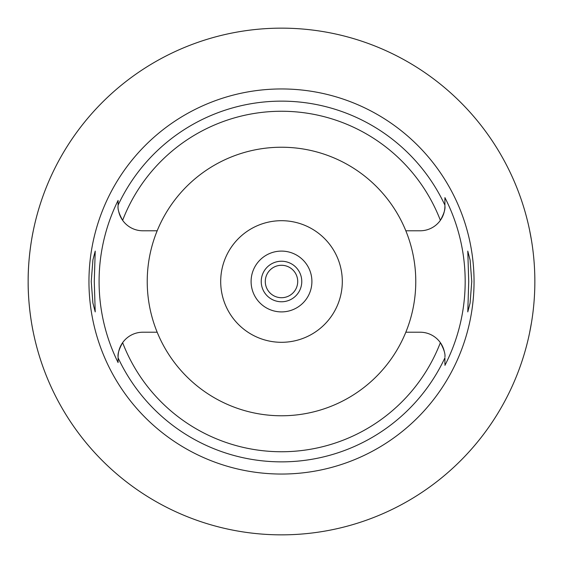 <?xml version="1.0" encoding="UTF-8"?>
<svg xmlns="http://www.w3.org/2000/svg" width="563" height="563" viewBox="0 0 563 563"><rect width="100%" height="100%" fill="white"/><g stroke="black" fill="none" stroke-linecap="round" stroke-linejoin="round"><path stroke-width="0.84" d="M118.089 206.051L118.089 205.171L118.089 206.051C117.583 209.119 119.096 213.884 122.628 220.33A24.73 24.73 0 0 0 142.819 230.781L157.176 230.781A134.275 134.275 0 0 0 281.5 415.775A134.275 134.275 0 0 0 405.824 230.781A134.275 134.275 0 0 0 157.176 230.781M405.824 230.781L420.181 230.781A24.73 24.73 0 0 0 444.911 206.051L444.911 197.627L444.911 206.051C445.417 209.154 443.904 213.919 440.372 220.33A170.237 170.237 0 0 0 122.628 220.33A24.73 24.73 0 0 1 120.482 216.656M118.751 211.73A24.73 24.73 0 0 0 120.362 216.403M118.089 362.565L118.089 356.949C117.583 353.846 119.096 349.081 122.628 342.67A24.73 24.73 0 0 0 118.089 356.949L118.089 362.565A182.412 182.412 0 0 1 118.089 200.435L118.089 204.869M157.176 332.219L142.819 332.219A24.73 24.73 0 0 0 122.628 342.67A170.237 170.237 0 0 0 440.372 342.67A24.73 24.73 0 0 0 420.181 332.219L405.824 332.219M118.089 357.829A180.357 180.357 0 0 0 444.911 357.829L444.911 364.289M444.911 356.949C445.417 353.881 443.904 349.116 440.372 342.67A24.73 24.73 0 0 1 442.518 346.344M444.911 205.171A180.357 180.357 0 0 0 118.089 205.171L118.089 200.435M281.5 88.954A192.546 192.546 0 0 0 88.954 281.5A192.546 192.546 0 0 0 281.5 474.046A192.546 192.546 0 0 0 474.046 281.5A192.546 192.546 0 0 0 281.5 88.954M94.274 281.5L95.217 251.098L92.916 259.916L91.234 281.5L92.888 302.929L95.217 311.902L94.274 281.5M444.911 197.627A183.679 183.679 0 0 1 444.911 365.373M471.766 281.5L470.112 260.071L467.783 251.098L468.726 281.5L467.783 311.902L470.084 303.084L471.766 281.5M444.249 351.27A24.73 24.73 0 0 0 442.638 346.597M281.5 220.696A60.804 60.804 0 0 0 220.696 281.5A60.804 60.804 0 0 0 281.5 342.304A60.804 60.804 0 0 0 342.304 281.5A60.804 60.804 0 0 0 281.5 220.696M281.5 251.098A30.402 30.402 0 0 0 251.098 281.5A30.402 30.402 0 0 0 281.5 311.902A30.402 30.402 0 0 0 311.902 281.5A30.402 30.402 0 0 0 281.5 251.098M281.5 261.232A20.268 20.268 0 0 0 261.232 281.5A20.268 20.268 0 0 0 281.5 301.768A20.268 20.268 0 0 0 301.768 281.5A20.268 20.268 0 0 0 281.5 261.232M281.5 265.286A16.214 16.214 0 0 0 265.286 281.5A16.214 16.214 0 0 0 281.5 297.714A16.214 16.214 0 0 0 297.714 281.5A16.214 16.214 0 0 0 281.5 265.286M121.889 84.753A253.35 253.35 0 0 1 528.643 225.763L529.466 229.556M529.48 333.38L528.643 337.237A253.35 253.35 0 0 1 28.15 281.5A253.35 253.35 0 0 1 281.5 28.15A253.35 253.35 0 0 1 534.85 281.5A253.35 253.35 0 0 1 281.5 534.85M278.91 534.836A253.35 253.35 0 0 1 33.266 332.17C33.435 333.071 27.96 308.355 28.15 281.507C27.953 254.659 33.435 229.936 33.266 230.83A253.35 253.35 0 0 1 84.753 121.889M529.53 229.838L531.514 240.507M533.604 256.425L533.661 256.981M533.675 305.836L533.625 306.406M531.535 322.346L529.544 333.071"/></g></svg>

